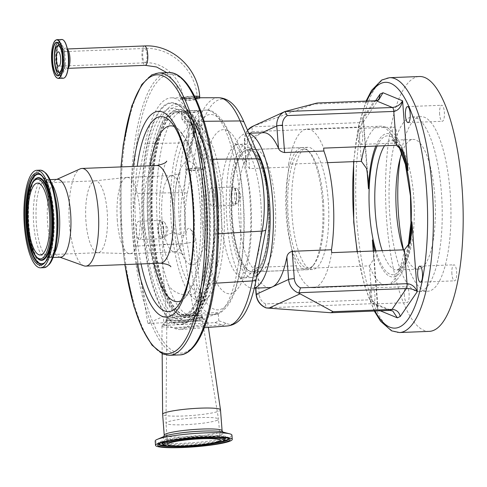 <?xml version="1.0" encoding="UTF-8"?>
<svg xmlns="http://www.w3.org/2000/svg" width="487" height="487" viewBox="0 0 487 487"><rect width="100%" height="100%" fill="white"/><g stroke="black" fill="none" stroke-linecap="round" stroke-linejoin="round"><path stroke-width="0.37" stroke-dasharray="2.44 1.83" d="M188.031 100.024L194.423 99.464L197.308 98.538L192.268 98.082L185.851 98.35L182.96 99.165L188.031 100.024M61.873 52.882A13.332 4.03 87.8 0 1 62.446 57.223A13.332 4.03 87.8 0 1 62.342 64.881M323.38 200.534A59.56 18.007 87.8 0 1 313.731 264.806A59.56 18.007 87.8 0 1 288.243 216.642A59.56 18.007 87.8 0 1 309.312 151.926A59.56 18.007 87.8 0 1 323.38 200.534M322.376 200.382A61.088 18.469 87.8 0 1 312.484 266.304A61.088 18.469 87.8 0 1 306.749 269.688A61.088 18.469 87.8 0 1 286.338 216.91A61.088 18.469 87.8 0 1 301.964 147.604A61.088 18.469 87.8 0 1 307.948 150.526A61.088 18.469 87.8 0 1 322.376 200.382M400.284 157.812A87.356 26.414 87.8 0 1 420.945 116.655A87.356 26.414 87.8 0 1 450.134 192.128A87.356 26.414 87.8 0 1 427.781 291.238A87.356 26.414 87.8 0 1 403.516 249.843M389.868 216.1A87.356 26.414 87.8 0 1 412.215 116.996A87.356 26.414 87.8 0 1 441.405 192.475A87.356 26.414 87.8 0 1 419.057 291.579A87.356 26.414 87.8 0 1 389.868 216.1M232.055 219.047A61.173 18.494 87.8 0 1 251.134 150.55A61.173 18.494 87.8 0 1 268.142 202.495A61.173 18.494 87.8 0 1 255.839 270.729A61.173 18.494 87.8 0 1 232.055 219.047M429.357 331.373A127.521 38.558 87.8 0 1 386.745 221.195A127.521 38.558 87.8 0 1 419.374 76.52M403.279 249.855A64.905 19.626 -92.2 0 0 418.175 269.147A64.905 19.626 -92.2 0 0 434.781 195.506A64.905 19.626 -92.2 0 0 413.098 139.428A64.905 19.626 -92.2 0 0 401.732 153.161M451.906 273.907A8.017 2.423 87.8 0 1 453.957 264.812A8.017 2.423 87.8 0 1 456.636 271.74A8.017 2.423 87.8 0 1 454.584 280.835A8.017 2.423 87.8 0 1 451.906 273.907M439.627 114.354A8.017 2.423 87.8 0 1 441.679 105.259A8.017 2.423 87.8 0 1 444.357 112.187A8.017 2.423 87.8 0 1 442.306 121.281A8.017 2.423 87.8 0 1 439.627 114.354M392.09 136.147A8.017 2.423 87.8 0 1 394.141 127.052A8.017 2.423 87.8 0 1 396.82 133.98A8.017 2.423 87.8 0 1 394.774 143.075A8.017 2.423 87.8 0 1 392.09 136.147M357.908 137.486A8.017 2.423 87.8 0 1 359.96 128.391A8.017 2.423 87.8 0 1 362.638 135.319A8.017 2.423 87.8 0 1 360.587 144.414A8.017 2.423 87.8 0 1 357.908 137.486M404.368 295.706A8.017 2.423 87.8 0 1 406.42 286.612A8.017 2.423 87.8 0 1 409.098 293.539A8.017 2.423 87.8 0 1 407.047 302.634A8.017 2.423 87.8 0 1 404.368 295.706M370.187 297.046A8.017 2.423 87.8 0 1 372.238 287.951A8.017 2.423 87.8 0 1 374.917 294.872A8.017 2.423 87.8 0 1 372.865 303.973A8.017 2.423 87.8 0 1 370.187 297.046M268.714 202.233A63.109 19.084 -92.2 0 0 249.259 147.878A63.109 19.084 -92.2 0 0 231.483 219.308A63.109 19.084 -92.2 0 0 254.184 273.536A63.109 19.084 -92.2 0 0 268.714 202.233M275.118 202.227A61.143 18.488 -92.2 0 0 256.265 149.564A61.143 18.488 -92.2 0 0 254.689 149.399A61.143 18.488 -92.2 0 0 239.044 218.766A61.143 18.488 -92.2 0 0 259.474 271.594A61.143 18.488 -92.2 0 0 261.038 271.308A61.143 18.488 -92.2 0 0 275.118 202.227M292.139 216.685A61.143 18.488 87.8 0 1 307.784 147.324A61.143 18.488 87.8 0 1 328.214 200.151A61.143 18.488 87.8 0 1 312.569 269.512A61.143 18.488 87.8 0 1 292.139 216.685M231.934 435.147A38.485 4.535 -4.4 0 1 230.217 436.662A38.485 4.535 -4.4 0 1 187.994 443.018A38.485 4.535 -4.4 0 1 155.189 441.052M254.33 288.012A77.506 23.437 87.8 0 1 252.844 288.231A77.506 23.437 87.8 0 1 226.948 221.262A77.506 23.437 87.8 0 1 246.775 133.335A77.506 23.437 87.8 0 1 249.003 133.596M331.702 252.656A79.418 24.015 87.8 0 1 313.287 287.774A79.418 24.015 87.8 0 1 296.699 268.708L369.426 265.859L372.031 299.724A4.584 1.388 -92.2 0 0 373.371 303.644L376.025 304.058L377.766 309.75L377.888 306.627L372.031 299.724L265.506 303.894A10.69 10.111 -114.6 0 1 259.303 294.72L257.197 267.357L296.473 265.817A77.506 23.437 87.8 0 1 287.312 218.9A77.506 23.437 87.8 0 1 288.876 167.065L249.6 168.605L247.493 141.242A4.584 0.542 -4.4 0 1 244.279 140.974A4.584 0.542 -4.4 0 1 244.48 140.792L260.63 133.389A77.506 23.437 87.8 0 1 263.504 132.677M257.197 267.357L254.251 270.614L255.815 288.115M269.573 287.573A77.506 23.437 87.8 0 1 254.567 271.849M220.489 409.865A29.019 3.421 -4.4 0 1 219.199 411.004A29.019 3.421 -4.4 0 1 187.361 415.801A29.019 3.421 -4.4 0 1 162.628 414.315M256.929 275.636A66.816 20.204 87.8 0 1 252.424 277.547A66.816 20.204 87.8 0 1 230.101 219.82A66.816 20.204 87.8 0 1 247.195 144.018A66.816 20.204 87.8 0 1 256.326 150.453M162.981 325.115A22.907 2.697 -4.4 0 1 186.771 321.414A22.907 2.697 -4.4 0 1 207.456 322.193A22.907 2.697 -4.4 0 1 207.639 322.479A22.907 2.697 -4.4 0 1 206.622 323.405A22.907 2.697 -4.4 0 1 181.395 327.197A22.907 2.697 -4.4 0 1 161.958 325.992A22.907 2.697 -4.4 0 1 162.098 325.687A22.907 2.697 -4.4 0 1 162.981 325.115M166.883 320.537A18.457 2.173 -4.4 0 1 186.046 317.554A18.457 2.173 -4.4 0 1 202.714 318.188A18.457 2.173 -4.4 0 1 202.86 318.413A18.457 2.173 -4.4 0 1 202.038 319.162A18.457 2.173 -4.4 0 1 181.7 322.217A18.457 2.173 -4.4 0 1 166.061 321.243A18.457 2.173 -4.4 0 1 166.17 321A18.457 2.173 -4.4 0 1 166.883 320.537M140.609 278.801L136.81 255.322A139.532 42.192 87.8 0 0 140.609 278.801L141.2 282.478A139.952 42.314 -92.2 0 0 152.437 321.377L163.334 316.38L164.034 325.48A343.761 103.944 87.8 0 1 174.961 328.475A115.936 35.058 -92.2 0 0 180.549 329.51A115.936 35.058 -92.2 0 0 206.044 283.793L215.747 233.949A53.32 16.12 -92.2 0 0 217.872 214.481L217.933 212.649A53.32 16.12 -92.2 0 0 217.939 212.314M193.022 97.924L184.354 98.222L180.44 99.293L187.3 100.547L195.938 99.725L199.828 98.447L193.022 97.924M133.316 214.73A53.32 16.12 -92.2 0 0 133.767 232.877A53.32 16.12 -92.2 0 0 135.331 246.148L136.214 251.639A139.952 42.314 -92.2 0 1 134.339 232.616A139.952 42.314 -92.2 0 1 133.316 214.73L133.377 212.898A139.532 42.192 87.8 0 1 164.996 75.54A139.532 42.192 87.8 0 1 214.877 175.527A53.32 16.12 -92.2 0 0 210 159.267L193.552 121.409A115.936 35.058 -92.2 0 0 171.473 97.832A115.936 35.058 -92.2 0 0 145.199 143.58L135.502 193.424A53.32 16.12 -92.2 0 0 133.377 212.898M201.801 317.652A18.329 2.161 175.6 0 0 202.616 316.909A18.329 2.161 175.6 0 0 186.911 316.002A18.329 2.161 175.6 0 0 166.889 319.022A18.329 2.161 175.6 0 0 166.073 319.722A18.329 2.161 175.6 0 0 181.602 320.689A18.329 2.161 175.6 0 0 201.801 317.652M217.348 420.178A26.347 3.105 -4.4 0 1 188.445 424.53A26.347 3.105 -4.4 0 1 165.994 423.185A26.347 3.105 -4.4 0 1 165.988 423.154A26.347 3.105 -4.4 0 1 167.163 422.144A26.347 3.105 -4.4 0 1 195.938 417.803A26.347 3.105 -4.4 0 1 218.523 419.112A26.347 3.105 -4.4 0 1 218.523 419.143A26.347 3.105 -4.4 0 1 217.348 420.178M201.028 317.378A17.538 2.064 -4.4 0 1 181.7 320.282A17.538 2.064 -4.4 0 1 166.834 319.362A17.538 2.064 -4.4 0 1 167.619 318.687A17.538 2.064 -4.4 0 1 186.771 315.795A17.538 2.064 -4.4 0 1 201.807 316.672A17.538 2.064 -4.4 0 1 201.028 317.378M208.387 198.666A111.079 33.585 87.8 0 1 184.086 323.666A111.079 33.585 87.8 0 1 142.855 228.713A111.079 33.585 87.8 0 1 167.163 103.707A111.079 33.585 87.8 0 1 208.387 198.666M162.548 263.376A102.325 30.943 87.8 0 1 157.563 227.052A102.325 30.943 87.8 0 1 183.739 110.969A102.325 30.943 87.8 0 1 186.381 111.237A102.325 30.943 87.8 0 1 217.926 199.372A102.325 30.943 87.8 0 1 194.362 314.986A102.325 30.943 87.8 0 1 191.75 315.46A102.325 30.943 87.8 0 1 168.21 284.883L162.737 266.419L162.853 244.097C163.474 237.467 167.065 233.681 173.622 232.737L180.379 234.57C183.331 236.025 185.212 235.471 186.01 232.914A13.313 4.024 87.8 0 1 189.979 228.707A13.313 4.024 87.8 0 1 193.309 239.75L196.718 284.104C197.144 288.31 196.218 291.512 193.954 293.722L187.927 295.152C178.802 294.702 172.234 291.275 168.21 284.883M179.143 320.409A17.562 2.07 -4.4 0 1 166.81 319.381A17.562 2.07 -4.4 0 1 189.504 315.661A17.562 2.07 -4.4 0 1 201.837 316.69A17.562 2.07 -4.4 0 1 179.143 320.409M188.274 113.234L196.888 112.101L200.772 110.762L193.996 110.61L185.346 111.139L181.438 112.254L188.274 113.234M188.572 135.52L187.927 127.15L181.974 119.236L186.052 119.425L193.576 124.556L194.222 132.927L187.312 161.514C186.083 164.137 185.413 164.448 185.31 162.433C185.705 154.282 186.795 145.315 188.572 135.52A79.971 24.18 87.8 0 0 173.853 223.649A79.971 24.18 87.8 0 0 203.536 292.011A79.971 24.18 87.8 0 0 221.031 202.02A79.971 24.18 87.8 0 0 194.222 132.927M185.876 169.969A9.697 1.144 -4.4 0 1 198.41 167.918A9.697 1.144 -4.4 0 1 205.216 168.484A9.697 1.144 -4.4 0 1 192.688 170.541A9.697 1.144 -4.4 0 1 185.876 169.969L185.31 162.433A51.762 15.651 87.8 0 0 174.973 220.118A51.762 15.651 87.8 0 0 194.191 264.368A51.762 15.651 87.8 0 0 205.514 206.117A51.762 15.651 87.8 0 0 187.312 161.514M197.667 168.258A7.177 0.846 -4.4 0 1 202.702 168.679A7.177 0.846 -4.4 0 1 193.43 170.2A7.177 0.846 -4.4 0 1 188.39 169.78A7.177 0.846 -4.4 0 1 197.667 168.258M189.005 112.686L195.384 111.907L198.258 110.939L193.242 110.744L186.838 111.194L183.946 112.04L189.005 112.686M43.909 267.68A48.797 14.756 87.8 0 1 27.607 225.524A48.797 14.756 87.8 0 1 40.092 170.164M49.321 264.356A47.994 14.513 87.8 0 1 28.94 225.371A47.994 14.513 87.8 0 1 45.748 173.055M60.631 257.166A38.942 11.773 87.8 0 1 59.195 256.935A38.942 11.773 87.8 0 1 47.623 223.521A38.942 11.773 87.8 0 1 56.169 179.679A38.942 11.773 87.8 0 1 57.582 179.338M83.947 265.829A48.87 14.774 87.8 0 1 69.422 223.892A48.87 14.774 87.8 0 1 80.148 168.879M153.825 263.449A87.977 26.602 87.8 0 1 148.06 225.651A87.977 26.602 87.8 0 1 149.996 165.781M174.425 126.602A87.977 26.602 87.8 0 1 178.991 129.859A87.977 26.602 87.8 0 1 179.179 130.053A87.977 26.602 87.8 0 1 199.968 201.849A87.977 26.602 87.8 0 1 185.711 296.79A87.977 26.602 87.8 0 1 185.541 296.997A87.977 26.602 87.8 0 1 181.237 300.601M141.053 263.954A97.589 29.506 87.8 0 1 135.873 227.313A97.589 29.506 87.8 0 1 137.231 166.286M170.395 121.275A97.589 29.506 87.8 0 1 193.449 200.918A97.589 29.506 87.8 0 1 177.639 306.226M124.958 264.581A139.532 42.192 87.8 0 1 121.373 233.072A139.532 42.192 87.8 0 1 121.135 166.913M136.81 255.322L136.214 251.639M217.872 214.481A139.532 42.192 87.8 0 1 198.02 339.963A139.532 42.192 87.8 0 1 152.608 321.298M217.933 212.649A139.952 42.314 -92.2 0 0 216.91 194.757A139.952 42.314 -92.2 0 0 215.205 177.183L214.877 175.527M37.828 258.609A41.389 12.516 87.8 0 1 27.808 224.598A41.389 12.516 87.8 0 1 34.735 179.685M40.104 259.833A41.164 12.449 87.8 0 1 27.996 224.562A41.164 12.449 87.8 0 1 36.909 178.285M45.675 184.457A41.164 12.449 87.8 0 1 45.723 184.549A41.164 12.449 87.8 0 1 52.279 213.428A41.164 12.449 87.8 0 1 48.402 252.899A41.164 12.449 87.8 0 1 48.359 252.99M85.974 221.646A35.965 10.872 87.8 0 1 94.947 180.86A35.965 10.872 87.8 0 1 95.178 180.847A35.965 10.872 87.8 0 1 107.195 211.918A35.965 10.872 87.8 0 1 97.99 252.723A35.965 10.872 87.8 0 1 97.765 252.723A35.965 10.872 87.8 0 1 85.974 221.646M117.324 220.696A38.181 11.542 87.8 0 1 126.851 177.396A38.181 11.542 87.8 0 1 127.089 177.378A38.181 11.542 87.8 0 1 139.848 210.366A38.181 11.542 87.8 0 1 130.078 253.684A38.181 11.542 87.8 0 1 129.84 253.684A38.181 11.542 87.8 0 1 117.324 220.696M193.576 124.556A88.366 26.718 87.8 0 1 201.709 127.868A88.366 26.718 87.8 0 1 223.509 200.881A88.366 26.718 87.8 0 1 208.339 297.204A88.366 26.718 87.8 0 1 171.375 224.787A88.366 26.718 87.8 0 1 187.927 127.15M193.442 133.012L188.895 151.993L187.16 153.807L189.303 134.911A79.971 24.18 87.8 0 1 193.442 133.012L192.803 124.666A88.366 26.718 87.8 0 0 188.664 126.565L184.646 121.153L187.458 121.16L192.803 124.666M189.303 134.911L188.664 126.565M141.2 282.478L147.829 323.49L152.437 321.377M147.829 323.49L199.828 321L218.182 312.581A77.585 9.143 175.6 0 0 163.334 316.38M218.34 97.717A114.22 34.534 -92.2 0 0 192.45 142.782L182.753 192.633A51.604 15.602 -92.2 0 0 181.073 230.814A51.604 15.602 -92.2 0 0 182.588 243.658L195.068 320.884A4.584 1.284 -94.5 0 0 195.184 321.414M179.38 322.108L195.068 320.884L199.518 319.722L199.828 321M164.034 325.48L214.95 322.637L218.821 320.909A347 104.924 87.8 0 1 225.889 323.277A112.698 34.078 -92.2 0 0 238.922 320.756M218.821 320.909L218.182 312.581M230.351 101.996A112.698 34.078 -92.2 0 0 196.961 143.543L187.264 193.388A50.082 15.146 -92.2 0 0 187.099 242.91L199.518 319.722M215.266 177.512A53.32 16.12 -92.2 0 0 215.205 177.183M247.585 130.339A15.274 14.446 65.4 0 0 244.48 140.792L246.209 163.212A77.506 23.437 87.8 0 1 260.63 133.389L262.049 132.738M246.209 163.212L246.112 164.813L249.6 168.605M327.471 162.658L288.651 164.18L288.876 167.065M296.473 265.817L296.699 268.708M288.651 164.18A79.418 24.015 87.8 0 1 307.066 129.061A79.418 24.015 87.8 0 1 323.66 148.127M247.493 141.242A10.69 10.111 -114.6 0 1 252.248 131.636L251.974 126.833L252.65 126.346L317.055 103.025M252.248 131.636L358.779 127.466L363.643 121.458L363.083 118.931L363.71 121.196L359.443 122.627L251.974 126.833M265.506 303.894L265.902 307.851L373.371 303.644L389.807 310.42M404.429 249.807A79.418 24.015 87.8 0 1 386.014 284.925A79.418 24.015 87.8 0 1 369.426 265.859L373.48 259.443L373.608 251.018M373.559 250.336L377.888 306.621C378.283 306.146 377.662 305.288 376.025 304.058L392.723 310.943M377.413 100.517L373.754 101.746L314.803 104.06M141.839 229.182A9.162 2.77 -92.2 0 0 138.777 221.262A9.162 2.77 -92.2 0 0 136.427 231.66A9.162 2.77 -92.2 0 0 139.489 239.574A9.162 2.77 -92.2 0 0 141.839 229.182M163.656 228.324A9.162 2.77 -92.2 0 0 160.594 220.41A9.162 2.77 -92.2 0 0 158.251 230.801A9.162 2.77 -92.2 0 0 161.313 238.721A9.162 2.77 -92.2 0 0 163.656 228.324M163.248 228.513A7.786 2.356 -92.2 0 0 160.649 221.78A7.786 2.356 -92.2 0 0 158.652 230.619A7.786 2.356 -92.2 0 0 161.258 237.346A7.786 2.356 -92.2 0 0 163.248 228.513M166.158 228.397A7.786 2.356 -92.2 0 0 164.843 222.79A7.786 2.356 -92.2 0 0 163.559 221.67A7.786 2.356 -92.2 0 0 161.562 230.503A7.786 2.356 -92.2 0 0 164.168 237.236A7.786 2.356 -92.2 0 0 165.361 236.012A7.786 2.356 -92.2 0 0 166.158 228.397M239.141 194.934A7.786 2.356 -92.2 0 0 237.826 189.327A7.786 2.356 -92.2 0 0 236.536 188.207A7.786 2.356 -92.2 0 0 234.545 197.04A7.786 2.356 -92.2 0 0 237.151 203.773A7.786 2.356 -92.2 0 0 238.344 202.549A7.786 2.356 -92.2 0 0 239.141 194.934M236.232 195.05A7.786 2.356 -92.2 0 0 233.632 188.317A7.786 2.356 -92.2 0 0 231.635 197.156A7.786 2.356 -92.2 0 0 234.241 203.883A7.786 2.356 -92.2 0 0 236.232 195.05M214.816 195.719A9.162 2.77 -92.2 0 0 211.754 187.799A9.162 2.77 -92.2 0 0 209.41 198.197A9.162 2.77 -92.2 0 0 212.472 206.111A9.162 2.77 -92.2 0 0 214.816 195.719M236.639 194.861A9.162 2.77 -92.2 0 0 233.577 186.947A9.162 2.77 -92.2 0 0 231.234 197.345A9.162 2.77 -92.2 0 0 234.296 205.258A9.162 2.77 -92.2 0 0 236.639 194.861M183.191 97.747A7.177 0.846 -4.4 0 1 192.146 96.505A7.177 0.846 -4.4 0 1 197.18 96.925A7.177 0.846 -4.4 0 1 196.864 97.211A7.177 0.846 -4.4 0 1 187.909 98.447A7.177 0.846 -4.4 0 1 182.868 98.027A7.177 0.846 -4.4 0 1 183.191 97.747M145.406 62.75A7.177 2.173 -92.2 0 0 147.007 55.11A7.177 2.173 -92.2 0 0 144.578 48.469A7.177 2.173 -92.2 0 0 144.316 48.536A7.177 2.173 -92.2 0 0 142.715 56.169A7.177 2.173 -92.2 0 0 145.144 62.817A7.177 2.173 -92.2 0 0 145.406 62.75M144.481 45.948A9.697 2.934 -92.2 0 0 144.122 46.04A9.697 2.934 -92.2 0 0 141.96 56.358A9.697 2.934 -92.2 0 0 145.242 65.331M199.694 96.73A9.697 1.144 -4.4 0 1 199.262 97.114A9.697 1.144 -4.4 0 1 187.166 98.788A9.697 1.144 -4.4 0 1 180.354 98.222A9.697 1.144 -4.4 0 1 180.787 97.838A9.697 1.144 -4.4 0 1 192.889 96.164A9.697 1.144 -4.4 0 1 194.496 96.122M161.976 218.943A38.181 11.542 87.8 0 1 171.747 175.63A38.181 11.542 87.8 0 1 171.777 175.63A38.181 11.542 87.8 0 1 184.5 208.619A38.181 11.542 87.8 0 1 174.766 251.931A38.181 11.542 87.8 0 1 174.736 251.931A38.181 11.542 87.8 0 1 161.976 218.943M209.562 199.773A101.759 30.772 87.8 0 1 182.759 315.217A101.759 30.772 87.8 0 1 149.527 227.295A101.759 30.772 87.8 0 1 174.796 111.913A101.759 30.772 87.8 0 1 209.562 199.773M59.396 44.554A14.421 4.359 87.8 0 1 64.26 57.016A14.421 4.359 87.8 0 1 60.528 73.379M59.584 73.056A14.421 4.359 87.8 0 1 55.749 60.918A14.421 4.359 87.8 0 1 58.483 44.95C56.626 46.63 55.798 51.975 56.005 60.985C56.882 68.107 58.081 72.131 59.584 73.056M57.776 42.673A16.649 5.034 87.8 0 1 58.684 42.357A16.649 5.034 87.8 0 1 64.247 56.742A16.649 5.034 87.8 0 1 59.986 75.625A16.649 5.034 87.8 0 1 59.061 75.382M56.9 42.43A16.649 5.034 87.8 0 1 62.464 56.809A16.649 5.034 87.8 0 1 58.203 75.698L59.986 75.625L63.219 72.928C64.929 69.044 65.556 63.669 65.106 56.815C64.095 45.595 60.662 41.608 58.684 42.357L56.9 42.43M268.41 202.495A61.088 18.469 87.8 0 1 252.783 271.801A61.088 18.469 87.8 0 1 232.372 219.022A61.088 18.469 87.8 0 1 247.999 149.716A61.088 18.469 87.8 0 1 268.41 202.495M399.535 332.542A127.521 38.558 87.8 0 1 356.928 222.358A127.521 38.558 87.8 0 1 389.551 77.689M382.192 250.683A64.905 19.626 -92.2 0 0 397.088 269.968A64.905 19.626 -92.2 0 0 413.694 196.334A64.905 19.626 -92.2 0 0 392.005 140.256A64.905 19.626 -92.2 0 0 384.523 145.741M214.944 443.31A35.216 4.152 -4.4 0 1 173.226 446.518M158.725 444.156A35.216 4.152 -4.4 0 1 158.744 444.083A35.216 4.152 -4.4 0 1 160.284 442.896A35.216 4.152 -4.4 0 1 198.069 437.131A35.216 4.152 -4.4 0 1 228.884 438.684A35.216 4.152 -4.4 0 1 228.914 438.757M223.369 440.978A34.985 4.121 -4.4 0 1 164.545 445.508M158.987 443.961A34.985 4.121 -4.4 0 1 158.932 443.511A34.985 4.121 -4.4 0 1 160.46 442.336A34.985 4.121 -4.4 0 1 198.002 436.608A34.985 4.121 -4.4 0 1 228.61 438.148A34.985 4.121 -4.4 0 1 228.628 438.598M357.385 251.651A122.943 37.176 -92.2 0 0 374.99 311.004M408.703 245.777A69.489 21.014 87.8 0 1 375.958 250.927M58.312 78.444A19.395 5.862 87.8 0 1 51.835 61.685A19.395 5.862 87.8 0 1 56.796 39.678M63.304 78.249A19.395 5.862 87.8 0 1 56.821 61.49A19.395 5.862 87.8 0 1 61.782 39.484M64.668 77.64A19.267 5.826 87.8 0 1 57.04 61.465A19.267 5.826 87.8 0 1 63.194 39.983M222.699 432.024L222.121 431.872A30.626 3.61 -4.4 0 1 222.51 434.124A30.626 3.61 -4.4 0 1 184.311 439.408A30.626 3.61 -4.4 0 1 164.174 436.407A30.626 3.61 -4.4 0 1 164.387 436.315L163.833 436.553M68.174 68.028A9.697 2.934 87.8 0 1 67.796 68.29A9.697 2.934 87.8 0 1 67.437 68.381L67.255 68.424C67.565 68.728 68.052 67.212 68.716 63.876A10.702 3.239 87.8 0 1 65.477 69.264A10.702 3.239 87.8 0 1 62.531 60.193A10.702 3.239 87.8 0 1 64.278 48.627A10.702 3.239 87.8 0 1 68.302 53.387L66.676 48.998A9.697 2.934 87.8 0 1 67.437 49.29M222.102 430.764A29.019 3.421 -4.4 0 1 220.806 431.908A29.019 3.421 -4.4 0 1 188.968 436.705A29.019 3.421 -4.4 0 1 164.235 435.22M68.131 68.35L67.437 68.381A9.697 2.934 87.8 0 1 64.193 59.998A9.697 2.934 87.8 0 1 66.317 49.09A9.697 2.934 87.8 0 1 66.676 48.998L67.37 48.974M260.795 202.087A66.816 20.204 87.8 0 1 243.695 277.888A66.816 20.204 87.8 0 1 221.372 220.161A66.816 20.204 87.8 0 1 238.466 144.359A66.816 20.204 87.8 0 1 260.795 202.087M202.318 222.796A82.09 24.819 87.8 0 1 220.282 130.419A82.09 24.819 87.8 0 1 250.75 200.589A82.09 24.819 87.8 0 1 232.792 292.973A82.09 24.819 87.8 0 1 202.318 222.796M218.267 233.797L215.747 233.949M187.264 193.388A7.634 4.474 -169 0 0 182.753 192.633L135.502 193.424M225.268 438.793A31.6 3.726 -4.4 0 1 223.886 439.852A31.6 3.726 -4.4 0 1 189.985 445.027A31.6 3.726 -4.4 0 1 162.329 443.639M163.395 442.354A31.6 3.726 -4.4 0 1 163.687 442.214A31.6 3.726 -4.4 0 1 194.027 437.283A31.6 3.726 -4.4 0 1 224.026 437.685M172.161 440.558A31.369 3.695 -4.4 0 1 215.084 437.253M225.085 439.359A31.369 3.695 -4.4 0 1 223.71 440.412A31.369 3.695 -4.4 0 1 190.052 445.55A31.369 3.695 -4.4 0 1 162.603 444.168M150.714 227.916A107.122 32.392 87.8 0 1 174.151 107.365A107.122 32.392 87.8 0 1 213.915 198.94A107.122 32.392 87.8 0 1 190.478 319.49A107.122 32.392 87.8 0 1 150.714 227.916M148.432 228.275A109.338 33.061 87.8 0 1 179.155 104.504A109.338 33.061 87.8 0 1 212.935 198.702A109.338 33.061 87.8 0 1 187.684 322.26A109.338 33.061 87.8 0 1 148.432 228.275M143.312 228.64A110.634 33.451 87.8 0 1 174.401 103.396A110.634 33.451 87.8 0 1 208.588 198.714A110.634 33.451 87.8 0 1 183.033 323.739A110.634 33.451 87.8 0 1 143.312 228.64M213.245 199.378A103.761 31.375 87.8 0 1 189.352 316.617A103.761 31.375 87.8 0 1 152.029 227.447A103.761 31.375 87.8 0 1 181.255 110.001A103.761 31.375 87.8 0 1 213.245 199.378M213.05 199.335A104.206 31.509 87.8 0 1 190.253 316.599A104.206 31.509 87.8 0 1 151.579 227.52A104.206 31.509 87.8 0 1 174.376 110.251A104.206 31.509 87.8 0 1 213.05 199.335M186.01 232.914A97.741 29.555 87.8 0 1 185.34 225.396A97.741 29.555 87.8 0 1 206.725 115.401A97.741 29.555 87.8 0 1 243.001 198.958A97.741 29.555 87.8 0 1 230.954 298.738A97.741 29.555 87.8 0 1 196.718 284.104M180.379 234.57A102.325 30.943 87.8 0 1 179.624 226.187A102.325 30.943 87.8 0 1 205.8 110.105A102.325 30.943 87.8 0 1 239.994 198.507A102.325 30.943 87.8 0 1 213.811 314.596A102.325 30.943 87.8 0 1 193.954 293.722M162.853 244.097A17.562 2.07 175.6 0 0 173.287 244.352A17.562 2.07 175.6 0 0 195.196 241.321A17.562 2.07 175.6 0 0 195.981 240.627A17.562 2.07 175.6 0 0 193.309 239.75M54.38 253.483A38.942 11.773 87.8 0 1 49.388 257.605L51.299 256.406L53.582 252.625C55.141 249.076 56.322 244.279 57.131 238.228A40.555 12.26 87.8 0 1 44.865 258.627A40.555 12.26 87.8 0 1 33.713 224.263A40.555 12.26 87.8 0 1 40.336 180.44A40.555 12.26 87.8 0 1 55.573 198.495C54.294 192.523 52.742 187.83 50.91 184.421L48.341 180.823L46.338 179.776A38.942 11.773 87.8 0 1 51.64 183.502M53.095 257.465L49.388 257.605A38.942 11.773 87.8 0 1 36.373 223.959A38.942 11.773 87.8 0 1 46.338 179.776L50.045 179.636M160.497 263.187A48.87 14.774 87.8 0 1 144.17 220.964A48.87 14.774 87.8 0 1 156.674 165.519M137.054 264.106A102.988 31.138 87.8 0 1 132.154 228.129A102.988 31.138 87.8 0 1 133.231 166.438M169.519 355.303A141.267 42.716 87.8 0 1 122.316 233.249A141.267 42.716 87.8 0 1 158.458 72.983M179.697 354.907A141.267 42.716 87.8 0 1 179.569 354.907A141.267 42.716 87.8 0 1 132.494 232.853A141.267 42.716 87.8 0 1 168.514 72.593M39.751 174.492A44.761 13.533 87.8 0 1 40.031 174.59L39.502 174.383A44.993 13.606 87.8 0 1 52.736 212.935A44.993 13.606 87.8 0 1 42.996 263.522L43.507 263.272A44.761 13.533 87.8 0 1 43.233 263.394M40.031 174.59A44.761 13.533 87.8 0 1 53.199 212.947A44.761 13.533 87.8 0 1 43.507 263.272C46.271 262.103 49.723 257.994 52.346 245.838C54.227 236.061 54.733 225.14 53.856 213.062C52.194 195.957 49.096 184.415 44.567 178.437L40.031 174.59M39.569 259.626A40.932 12.376 87.8 0 1 27.534 224.55A40.932 12.376 87.8 0 1 36.397 178.534M212.807 199.609A102.02 30.851 87.8 0 1 185.931 315.351A102.02 30.851 87.8 0 1 152.614 227.21A102.02 30.851 87.8 0 1 177.95 111.529A102.02 30.851 87.8 0 1 212.807 199.609M213.099 199.615A101.905 30.815 87.8 0 1 195.604 310.694A101.905 30.815 87.8 0 1 152.973 227.179A101.905 30.815 87.8 0 1 187.952 115.419A101.905 30.815 87.8 0 1 213.099 199.615M144.481 227.965A105.569 31.923 87.8 0 1 167.583 109.167A105.569 31.923 87.8 0 1 206.762 199.408A105.569 31.923 87.8 0 1 183.666 318.212A105.569 31.923 87.8 0 1 144.481 227.965M187.099 242.91A7.634 2.715 170.8 0 1 182.588 243.658L135.331 246.148M214.95 322.637A345.478 104.462 87.8 0 1 221.774 324.945L174.961 328.475M225.889 323.277A7.634 7.202 -66.1 0 1 221.774 324.945A114.22 34.534 -92.2 0 0 227.277 325.967M196.961 143.543A7.634 4.474 -169 0 0 192.45 142.782L145.199 143.58M204.181 121.306L193.552 121.409M212.722 159.243L210 159.267M214.87 283.251L206.044 283.793M376.007 100.718L373.754 101.746L359.443 122.627A4.584 1.388 87.8 0 0 358.779 127.466L361.384 161.331M259.303 294.72A4.584 0.542 -4.4 0 1 256.089 294.452M254.719 125.5L285.863 111.219M367.064 170.675L363.083 118.931L375.562 100.736M364.751 146.52A79.418 24.015 87.8 0 1 379.799 126.212A79.418 24.015 87.8 0 1 396.388 145.278M380.298 310.797L377.766 309.75L373.249 251.03M375.057 250.957A71.778 21.702 -92.2 0 0 410.194 241.643M401.903 149.625A71.778 21.702 -92.2 0 0 375.812 146.088M377.108 146.033A69.489 21.014 87.8 0 1 399.261 146.453M366.766 101.077A122.943 37.176 -92.2 0 0 353.854 161.623M197.308 98.538L197.18 96.925C195.768 70.006 170.742 46.789 144.578 48.469L58.233 51.853M166.871 72.654L176.239 84.02L180.44 99.293M174.766 251.931L174.876 251.925C179.831 252.534 182.631 253.508 183.276 254.835C183.1 255.815 181.554 251.852 178.626 242.958C176.891 236.335 175.679 228.683 174.985 220.014C174.042 206.665 174.492 194.751 176.324 184.275C178.546 175.174 179.782 171.107 180.032 172.069C179.496 173.445 176.781 174.632 171.887 175.624L171.777 175.63M208.339 297.204L195.604 310.694C192.56 313.92 189.34 315.473 185.931 315.351L183.24 315.217C185.297 315.314 187.72 313.762 190.508 310.572C194.672 305.526 198.294 296.997 201.375 284.986C207.145 260.764 208.886 232.287 206.591 199.56C203.883 161.002 193.558 126.376 182.887 115.943C178.613 112.412 176.081 111.054 175.277 111.876L177.95 111.529C181.334 111.146 184.67 112.442 187.952 115.419L201.709 127.868M182.96 99.165L182.868 98.027C181.864 78.419 163.529 61.532 145.144 62.817L58.793 66.195M313.731 264.806L312.484 266.304M255.839 270.729L252.783 271.801L306.749 269.688M412.215 116.996L420.945 116.655M251.134 150.55L247.999 149.716L301.964 147.604M397.982 145.631L395.036 141.894L392.005 140.256L413.098 139.428M228.884 438.684L228.61 438.148C229.456 437.363 224.531 434.538 206.439 435.299C188.956 435.737 167.023 438.537 161.367 441.301C159.724 442.208 158.914 442.945 158.932 443.511L158.744 444.083M357.135 251.663L364.538 285.625L374.278 311.029M418.175 269.147L397.088 269.968L399.979 268.1L404.015 261.178L408.185 246.751M419.776 266.152L453.957 264.812M407.497 106.598L441.679 105.259M359.96 128.391L394.141 127.052M372.238 287.951L406.42 286.612M256.265 149.564L249.259 147.878M307.784 147.324L254.689 149.399M252.844 288.231L254.287 288.176M247.195 144.018L238.466 144.359C236.262 144.176 235.014 143.872 234.716 143.452C237.406 143.3 248.875 171.631 250.068 201.192C251.639 223.649 250.659 243.354 247.122 260.32C243.293 273.712 240.931 279.964 240.03 279.088C240.243 278.661 241.467 278.266 243.695 277.888L252.424 277.547M207.639 322.479L208.363 327.404M202.714 318.188L207.456 322.193M202.616 316.909L202.86 318.413M162.074 443.31C156.656 445.861 217.044 444.022 224.787 438.817L225.475 438.428M167.619 444.351L165.994 423.185M166.834 319.362L165.988 423.154M214.018 198.848C212.344 177.627 209.093 158.859 204.266 142.545C197.728 120.368 189.358 107.688 179.155 104.504L174.401 103.396C189.449 105.825 204.832 148.048 208.369 198.684C213.592 258.761 200.808 319.977 183.033 323.739L187.684 322.26C197.6 318.291 204.954 305.002 209.739 282.405C214.828 257.842 216.252 229.992 214.018 198.848M194.362 314.986L189.352 316.617C205.971 312.983 217.926 255.62 213.032 199.353C209.72 151.944 195.33 112.375 181.255 110.001L186.381 111.237M191.75 315.46L213.811 314.596C218.334 315.107 223.405 311.516 229.018 303.821C241.028 285.412 246.568 241.327 243.208 198.775C241.722 179.813 238.843 162.914 234.57 148.072C231.051 135.946 226.826 126.51 221.889 119.772C215.534 112.387 210.177 109.167 205.8 110.105L183.739 110.969M201.837 316.69L195.981 240.627A17.562 17.562 0 0 0 189.979 228.707M162.737 266.419L166.81 319.381M181.438 112.254L181.974 119.236M198.264 110.939L202.702 168.679M59.195 256.935L59.919 257.197M185.711 296.79L193.698 283.331C197.296 274.686 199.859 264.636 201.387 253.173C203.523 237.291 203.925 220.532 202.598 202.89C201.399 187.331 198.94 173.256 195.232 160.673L188.207 142.868L179.179 130.053M166.731 161.16C165.148 159.913 156.93 191.3 160.253 222.303C161.526 237.394 163.821 249.588 167.132 258.889C169.172 263.954 170.413 266.578 170.864 266.754M178.991 129.859L170.182 121.062M120.971 166.919L121.226 233.163L124.794 264.587M36.695 178.102C33.232 176.927 25.689 201.289 28.447 224.714C29.25 244.632 37.45 261.069 39.91 260.028M37.481 183.106L95.178 180.847M94.947 180.86L126.851 177.396M127.089 177.378L171.747 175.63M130.078 253.684L174.736 251.931M97.765 252.723L129.84 253.684M40.299 254.981L97.99 252.723M185.541 296.997L177.445 306.451M56.169 179.679L56.869 179.368M183.946 112.04L184.646 121.153M187.16 153.807L188.39 169.78M200.772 110.762L205.216 168.484M201.807 316.672L218.523 419.112M220.154 440.309L218.523 419.143M166.073 319.722L166.061 321.243M195.305 97.771L171.473 97.832M199.773 97.759L199.828 98.447M204.315 327.708L180.549 329.51M166.17 321L162.098 325.687M161.958 325.992L162.171 353.726M246.775 133.335L248.851 133.255M247.566 130.285L244.279 140.974L246.112 164.813M254.251 270.614L255.602 288.121M379.002 98.891L363.643 121.458L367.971 177.712M307.066 129.061L379.799 126.212C385.613 125.804 391.128 129.28 396.339 136.64C400.064 142.326 403.169 149.722 405.665 158.829M312.569 269.512L259.474 271.594M313.287 287.774L386.014 284.925C400.01 284.84 409.524 262.298 411.612 233.042M261.038 271.308L254.184 273.536M372.865 303.973L407.047 302.634M360.587 144.414L394.774 143.075M408.124 122.621L442.306 121.281M420.403 282.174L454.584 280.835M378.624 100.085L376.335 101.138M353.611 161.635L358.335 127.162L366.054 101.107M419.057 291.579L427.781 291.238M309.312 151.926L307.948 150.526M160.594 220.41L138.777 221.262M163.559 221.67L160.649 221.78M165.361 236.012L168.319 229.274L164.843 222.79M164.168 237.236L161.258 237.346M161.313 238.721L139.489 239.574M238.344 202.549L241.302 195.817L237.826 189.327M236.536 188.207L233.632 188.317M233.577 186.947L211.754 187.799M234.296 205.258L212.472 206.111M237.151 203.773L234.241 203.883"/><path stroke-width="0.73" d="M59.061 66.129A7.177 2.173 87.8 0 1 58.793 66.195A7.177 2.173 87.8 0 1 56.364 59.554A7.177 2.173 87.8 0 1 57.965 51.914A7.177 2.173 87.8 0 1 58.233 51.853A7.177 2.173 87.8 0 1 60.662 58.495A7.177 2.173 87.8 0 1 59.061 66.129M62.342 64.881A13.332 4.03 87.8 0 1 58.13 72.046A13.332 4.03 87.8 0 1 54.581 60.826A13.332 4.03 87.8 0 1 57.113 46.07A13.332 4.03 87.8 0 1 61.873 52.882M403.516 249.843A87.356 26.414 87.8 0 1 398.597 215.759A87.356 26.414 87.8 0 1 400.284 157.812M461.98 186.698A127.521 38.558 87.8 0 1 429.357 331.373L399.535 332.542A127.521 38.558 87.8 0 0 432.164 187.866A127.521 38.558 87.8 0 0 389.551 77.689L419.374 76.52A127.521 38.558 87.8 0 1 461.98 186.698M401.732 153.161A64.905 19.626 -92.2 0 0 396.491 213.069A64.905 19.626 -92.2 0 0 403.279 249.855M417.724 275.246A8.017 2.423 87.8 0 1 419.776 266.152A8.017 2.423 87.8 0 1 422.454 273.079A8.017 2.423 87.8 0 1 420.403 282.174A8.017 2.423 87.8 0 1 417.724 275.246M405.446 115.693A8.017 2.423 87.8 0 1 407.497 106.598A8.017 2.423 87.8 0 1 410.176 113.526A8.017 2.423 87.8 0 1 408.124 122.621A8.017 2.423 87.8 0 1 405.446 115.693M157.228 443.767A38.485 4.535 -4.4 0 1 199.457 437.411A38.485 4.535 -4.4 0 1 232.262 439.377A38.485 4.535 -4.4 0 1 230.546 440.893A38.485 4.535 -4.4 0 1 188.317 447.255A38.485 4.535 -4.4 0 1 155.511 445.282A38.485 4.535 -4.4 0 1 157.228 443.767M155.511 445.282L155.189 441.052A38.485 4.535 -4.4 0 1 156.905 439.536A38.485 4.535 -4.4 0 1 157.173 439.414A38.485 4.535 -4.4 0 1 193.211 433.576A38.485 4.535 -4.4 0 1 229.724 433.832A38.485 4.535 -4.4 0 1 231.934 435.147L232.262 439.377M249.003 133.596A77.506 23.437 87.8 0 1 272.671 200.297A77.506 23.437 87.8 0 1 254.33 288.012M255.602 288.121L256.089 294.452A4.584 0.542 -4.4 0 1 256.29 294.27L288.596 279.465L286.867 257.039A77.506 23.437 87.8 0 1 272.44 286.867A77.506 23.437 87.8 0 1 269.573 287.573L254.287 288.176M286.867 257.039C287.318 254.214 289.095 252.303 292.206 251.304L294.306 278.674A10.69 10.111 65.4 0 0 300.509 287.841L407.035 283.671C411.612 284.024 415.027 286.679 417.28 291.634C414.626 289.601 410.991 288.56 406.371 288.511A4.584 1.388 -92.2 0 0 407.035 283.671L404.429 249.807L331.702 252.656L331.477 249.77L292.206 251.304M323.879 151.019L323.66 148.127L396.388 145.278L393.782 111.42A4.584 1.388 -92.2 0 0 392.443 107.493C397.015 106.915 400.399 104.693 402.597 100.815C401.203 107.055 398.269 110.592 393.782 111.42L287.257 115.589A10.69 10.111 65.4 0 0 282.497 125.189L284.603 152.553L323.879 151.019A77.506 23.437 87.8 0 1 333.041 197.935A77.506 23.437 87.8 0 1 331.477 249.77M163.924 413.171A29.019 3.421 -4.4 0 1 195.64 408.386A29.019 3.421 -4.4 0 1 220.489 409.835A29.019 3.421 -4.4 0 1 220.489 409.865L222.102 430.764A29.019 3.421 -4.4 0 0 197.369 429.278A29.019 3.421 -4.4 0 0 165.531 434.075A29.019 3.421 -4.4 0 0 164.235 435.22L162.628 414.315A29.019 3.421 -4.4 0 1 162.628 414.285A29.019 3.421 -4.4 0 1 163.924 413.171M256.326 150.453A66.816 20.204 87.8 0 1 269.518 201.746A66.816 20.204 87.8 0 1 256.929 275.636M256.107 279.842A7.634 4.474 -169 0 1 252.4 280.926A114.22 34.534 -92.2 0 1 227.277 325.967C231.715 325.511 235.592 323.77 238.922 320.756A112.698 34.078 -92.2 0 0 256.107 279.842L265.805 229.998A50.082 15.146 -92.2 0 0 267.436 192.937A50.082 15.146 -92.2 0 0 260.411 159.852L243.963 121.994A112.698 34.078 -92.2 0 0 230.351 101.996C226.802 99.251 222.796 97.826 218.34 97.717L195.305 97.771M217.939 212.314A53.32 16.12 -92.2 0 0 217.482 194.496A53.32 16.12 -92.2 0 0 215.266 177.512M218.98 441.35A26.347 3.105 -4.4 0 1 190.076 445.702A26.347 3.105 -4.4 0 1 167.619 444.351A26.347 3.105 -4.4 0 1 168.794 443.316A26.347 3.105 -4.4 0 1 197.698 438.964A26.347 3.105 -4.4 0 1 220.154 440.309A26.347 3.105 -4.4 0 1 218.98 441.35M36.835 170.292L40.092 170.164A48.797 14.756 87.8 0 1 42.399 170.663A48.797 14.756 87.8 0 1 56.395 212.32A48.797 14.756 87.8 0 1 46.168 267.004A48.797 14.756 87.8 0 1 43.909 267.68L40.652 267.807A48.797 14.756 87.8 0 1 24.35 225.651A48.797 14.756 87.8 0 1 36.835 170.292A48.797 14.756 87.8 0 1 53.138 212.448A48.797 14.756 87.8 0 1 40.652 267.807M42.399 170.663L45.748 173.055A47.994 14.513 87.8 0 1 54.812 194.873A47.994 14.513 87.8 0 1 57.253 212.387A47.994 14.513 87.8 0 1 56.656 241.899A47.994 14.513 87.8 0 1 49.321 264.356L46.168 267.004M50.045 179.636L57.582 179.338A38.942 11.773 87.8 0 1 70.597 212.983A38.942 11.773 87.8 0 1 60.631 257.166L53.095 257.465M56.869 179.368L80.148 168.879A48.87 14.774 87.8 0 1 81.926 168.447A48.87 14.774 87.8 0 1 98.252 210.676A48.87 14.774 87.8 0 1 85.749 266.115A48.87 14.774 87.8 0 1 83.947 265.829L59.919 257.197M149.996 165.781A87.977 26.602 87.8 0 1 174.425 126.602M137.231 166.286A97.589 29.506 87.8 0 1 170.182 121.062A97.589 29.506 87.8 0 1 170.395 121.275C174.79 126.358 178.412 133.067 181.249 141.394C186.898 157.386 190.673 177.11 192.572 200.571C194.112 221.195 193.82 240.779 191.701 259.315C189.449 280.39 184.762 296.029 177.639 306.226A97.589 29.506 87.8 0 1 177.445 306.451A97.589 29.506 87.8 0 1 141.053 263.954M121.135 166.913A139.532 42.192 87.8 0 1 162.025 75.534A139.532 42.192 87.8 0 1 203.694 195.33A139.532 42.192 87.8 0 1 177.895 349.203A139.532 42.192 87.8 0 1 124.958 264.581M34.735 179.685A41.389 12.516 87.8 0 1 36.695 178.102A41.389 12.516 87.8 0 1 45.632 184.366A41.389 12.516 87.8 0 1 52.225 213.403A41.389 12.516 87.8 0 1 48.323 253.088A41.389 12.516 87.8 0 1 39.91 260.028A41.389 12.516 87.8 0 1 37.828 258.609M36.397 178.534A40.932 12.376 87.8 0 1 51.683 213.483A40.932 12.376 87.8 0 1 39.569 259.626C33.366 256.892 29.208 245.174 27.095 224.477C26.128 210.487 27.041 198.629 29.829 188.901C33.171 179.63 34.175 180.269 36.397 178.534L36.909 178.285A41.164 12.449 87.8 0 1 45.675 184.457M48.359 252.99A41.164 12.449 87.8 0 1 40.104 259.833L39.569 259.626M28.283 223.91A35.965 10.872 87.8 0 1 37.481 183.106A35.965 10.872 87.8 0 1 49.497 214.183A35.965 10.872 87.8 0 1 40.299 254.981A35.965 10.872 87.8 0 1 28.283 223.91M181.237 300.601A87.977 26.602 87.8 0 1 153.825 263.449M284.603 152.553C281.383 151.968 279.349 150.586 278.509 148.407L276.786 125.981A15.274 14.446 -114.6 0 1 284.95 111.535L392.443 107.493L376.007 100.718L317.055 103.025L284.95 111.535L252.65 126.346A15.274 14.446 65.4 0 0 247.585 130.339M248.851 133.255L263.504 132.677A77.506 23.437 87.8 0 1 278.509 148.407M375.812 146.088A71.778 21.702 -92.2 0 0 368.458 188.761L368.008 178.169L366.595 168.532L361.384 161.331L327.471 162.658M255.815 288.115L256.29 294.27A15.274 14.446 65.4 0 0 266.626 307.991L265.939 307.869C260.125 305.3 256.844 300.832 256.089 294.452M373.608 251.018L372.397 239.921A71.778 21.702 -92.2 0 0 375.057 250.957M266.626 307.991L330.856 312.733L333.108 311.698L298.927 293.186A15.274 14.446 -114.6 0 1 288.596 279.465A4.584 0.542 -4.4 0 1 294.306 278.674M410.194 241.643A71.778 21.702 -92.2 0 0 411.905 221.804L417.28 291.634L400.217 316.526C399.224 312.07 396.503 309.689 392.059 309.391L406.371 288.511L298.908 292.724L300.509 287.841M298.908 292.724L298.927 293.186M411.905 221.804L411.612 233.042L409.957 242.477L404.429 249.807M287.257 115.589L284.98 111.706M396.388 145.278L402.652 150.933L405.665 158.829L407.966 170.645A71.778 21.702 -92.2 0 0 401.903 149.625M400.217 316.526L397.368 317.834L392.723 310.943L389.807 310.42L330.856 312.733M389.807 310.42L392.059 309.391L333.108 311.698M375.562 100.736L380.146 94.04L379.002 98.891L377.413 100.517M376.007 100.718L378.624 100.085L382.995 92.737L402.597 100.815L407.966 170.645M166.871 72.654L156.534 66.981L145.242 65.331A9.697 2.934 -92.2 0 0 145.601 65.246A9.697 2.934 -92.2 0 0 147.762 54.928A9.697 2.934 -92.2 0 0 144.481 45.948L67.37 48.974M60.528 73.379A14.421 4.359 87.8 0 1 59.584 73.056L58.13 72.046M57.113 46.07L58.483 44.95A14.421 4.359 87.8 0 1 59.396 44.554M59.061 75.382A16.649 5.034 87.8 0 1 54.428 61.246A16.649 5.034 87.8 0 1 57.776 42.673M52.645 61.313A16.649 5.034 87.8 0 1 56.9 42.43C59.682 43.252 61.49 48.043 62.324 56.796A16.844 5.095 87.8 0 1 58.647 75.747A16.844 5.095 87.8 0 1 52.395 61.35A16.844 5.095 87.8 0 1 56.084 42.393A16.844 5.095 87.8 0 1 62.336 56.79C62.829 67.711 61.453 74.012 58.203 75.698A16.649 5.034 87.8 0 1 52.645 61.313M384.523 145.741A64.905 19.626 -92.2 0 0 375.398 213.89A64.905 19.626 -92.2 0 0 382.192 250.683M228.914 438.757A35.216 4.152 -4.4 0 1 227.374 440.272A35.216 4.152 -4.4 0 1 214.944 443.31M173.226 446.518A35.216 4.152 -4.4 0 1 158.725 444.156M228.628 438.598A34.985 4.121 -4.4 0 1 227.112 439.724A34.985 4.121 -4.4 0 1 223.369 440.978M164.545 445.508A34.985 4.121 -4.4 0 1 158.987 443.961M353.854 161.623A122.943 37.176 -92.2 0 0 353.915 221.914A122.943 37.176 -92.2 0 0 357.385 251.651M374.99 311.004A122.943 37.176 -92.2 0 0 414.394 307.644A122.943 37.176 -92.2 0 0 426.448 188.658A122.943 37.176 -92.2 0 0 366.766 101.077M399.261 146.453A69.489 21.014 87.8 0 1 410.681 195.884A69.489 21.014 87.8 0 1 408.703 245.777M375.958 250.927A69.489 21.014 87.8 0 1 369.682 214.682A69.489 21.014 87.8 0 1 377.108 146.033M159.267 443.687A36.348 4.28 -4.4 0 1 204.607 437.417A36.348 4.28 -4.4 0 1 228.506 440.978A36.348 4.28 -4.4 0 1 183.167 447.249A36.348 4.28 -4.4 0 1 159.267 443.687M63.03 56.474A19.2 5.807 87.8 0 1 58.83 78.078A19.2 5.807 87.8 0 1 51.701 61.666A19.2 5.807 87.8 0 1 55.902 40.062A19.2 5.807 87.8 0 1 63.03 56.474M58.312 78.444C54.928 77.707 52.718 72.119 51.695 61.672C51.123 48.712 52.821 41.383 56.796 39.678A19.395 5.862 87.8 0 1 63.273 56.437A19.395 5.862 87.8 0 1 58.312 78.444L63.304 78.249C65.654 77.877 67.273 74.493 68.162 68.101A19.267 5.826 87.8 0 1 64.668 77.64M56.796 39.678L61.782 39.484A19.395 5.862 87.8 0 1 68.265 56.242A19.395 5.862 87.8 0 1 63.304 78.249M68.405 56.255A19.267 5.826 87.8 0 1 68.162 68.101L68.716 63.876A10.702 3.239 87.8 0 0 68.844 57.296A10.702 3.239 87.8 0 0 68.302 53.387L67.425 49.224A19.267 5.826 87.8 0 1 68.405 56.255M157.173 439.414L164.387 436.315A30.626 3.61 -4.4 0 1 193.065 431.665A30.626 3.61 -4.4 0 1 222.121 431.872L229.724 433.832M67.437 49.29A9.697 2.934 87.8 0 1 69.915 57.381A9.697 2.934 87.8 0 1 68.174 68.028M214.87 283.251L252.4 280.926L262.097 231.082A51.604 15.602 -92.2 0 0 263.777 192.895A51.604 15.602 -92.2 0 0 256.533 158.805L212.722 159.243M260.411 159.852A7.634 5.747 156.5 0 0 256.533 158.805L240.091 120.946L204.181 121.306M265.805 229.998A7.634 4.474 -169 0 1 262.097 231.082L218.267 233.797M215.084 437.253A31.369 3.695 -4.4 0 1 225.085 439.359L223.107 441.106C222.23 442.653 196.693 446.676 179.186 446.579C161.568 446.682 163.34 444.479 162.603 444.168L162.329 443.639A31.6 3.726 -4.4 0 1 163.395 442.354M162.603 444.168A31.369 3.695 -4.4 0 1 163.949 442.756A31.369 3.695 -4.4 0 1 172.161 440.558M224.026 437.685A31.6 3.726 -4.4 0 1 225.268 438.793L225.475 438.428L224.787 438.817M165.087 443.462A30.243 3.561 -4.4 0 1 202.805 438.239A30.243 3.561 -4.4 0 1 222.687 441.204A30.243 3.561 -4.4 0 1 184.969 446.421A30.243 3.561 -4.4 0 1 165.087 443.462M54.812 194.873L55.573 198.495A40.555 12.26 87.8 0 1 57.636 213.294A40.555 12.26 87.8 0 1 57.131 238.228L56.656 241.899M51.64 183.502A38.942 11.773 87.8 0 1 59.347 213.428A38.942 11.773 87.8 0 1 54.38 253.483M81.926 168.447L156.674 165.519A48.87 14.774 87.8 0 1 173.001 207.748A48.87 14.774 87.8 0 1 160.497 263.187C166.53 263.899 169.981 265.086 170.864 266.754L170.852 266.742M133.231 166.438A102.988 31.138 87.8 0 1 164.302 112.832A102.988 31.138 87.8 0 1 192.913 200.273A102.988 31.138 87.8 0 1 175.837 311.857A102.988 31.138 87.8 0 1 137.054 264.106M168.642 72.587L158.458 72.983A141.267 42.716 87.8 0 1 158.585 72.977A141.267 42.716 87.8 0 1 205.66 195.037A141.267 42.716 87.8 0 1 169.646 355.297A141.267 42.716 87.8 0 1 169.519 355.303L179.697 354.907A141.267 42.716 87.8 0 0 215.838 194.636A141.267 42.716 87.8 0 0 168.642 72.587A141.267 42.716 87.8 0 0 168.514 72.593C172.252 72.253 178.437 73.592 186.04 82.601C190.052 87.544 193.808 94.07 197.314 102.191C207.31 126.011 213.848 156.857 216.928 194.727C220.666 241.832 216.587 291.524 206.439 321.743C203.469 330.752 200.078 338.021 196.261 343.56C189.388 353.136 183.325 354.956 179.569 354.907M42.996 263.522A44.993 13.606 87.8 0 1 26.188 225.11A44.993 13.606 87.8 0 1 39.502 174.383C42.807 173.664 51.342 191.379 52.292 212.862C55.159 238.137 47.403 264.271 42.996 263.522M52.346 212.813A46.119 13.946 87.8 0 1 42.259 264.715A46.119 13.946 87.8 0 1 25.141 225.286A46.119 13.946 87.8 0 1 35.228 173.384A46.119 13.946 87.8 0 1 52.346 212.813M43.233 263.394A44.761 13.533 87.8 0 1 26.791 225.055A44.761 13.533 87.8 0 1 39.751 174.492M50.63 213.659A39.806 12.035 87.8 0 1 41.925 258.457A39.806 12.035 87.8 0 1 27.15 224.428A39.806 12.035 87.8 0 1 35.855 179.636A39.806 12.035 87.8 0 1 50.63 213.659M243.963 121.994A7.634 5.747 -23.5 0 0 240.091 120.946A114.22 34.534 -92.2 0 0 218.34 97.717M194.496 96.122A9.697 1.144 -4.4 0 1 199.694 96.73L199.773 97.759M63.194 39.983A19.267 5.826 87.8 0 1 67.425 49.224C66.037 42.917 64.156 39.672 61.782 39.484M282.497 125.189A4.584 0.542 175.6 0 0 276.786 125.981L262.049 132.738M368.458 188.761L367.064 170.675M361.384 161.331A79.418 24.015 87.8 0 1 364.751 146.52M373.249 251.03L372.397 239.921M268.775 308.192L299.919 293.911M397.368 317.834L380.298 310.797M380.146 94.04L382.995 92.737M353.611 161.635L353.708 222.09L357.135 251.663M374.278 311.029L380.572 321.225L391.566 330.837L399.535 332.542M408.185 246.751L410.918 222.845L410.474 196.066L405.373 164.32L399.602 148.48L397.982 145.631M228.884 438.684L228.951 438.781C228.105 435.159 167.881 438.574 159.687 443.59L158.744 444.083M163.735 436.65L164.235 435.22M208.363 327.404L220.489 409.835M225.085 439.359L225.268 438.793M85.749 266.115L160.497 263.187M156.674 165.519C162.628 164.344 165.982 162.889 166.731 161.16L166.718 161.173M124.794 264.587L133.888 306.305L142.307 328.969L151.999 345.137L162.774 353.994L169.646 355.297M120.971 166.919L123.308 144.469L131.788 105.929L141.796 84.482L151.841 74.815L158.585 72.977M227.277 325.967L204.315 327.708M144.481 45.948C171.99 44.195 198.209 68.521 199.694 96.73M162.171 353.726L162.628 414.285M145.242 65.331L68.131 68.35M222.815 432.103L222.102 430.764M252.65 126.346L247.566 130.285M367.971 177.712L368.008 178.169M373.529 249.916L373.559 250.336M405.568 158.488L405.665 158.829M411.576 233.504L411.612 233.042M366.054 101.107L371.538 90.442L381.747 80.008L389.551 77.689"/></g></svg>
